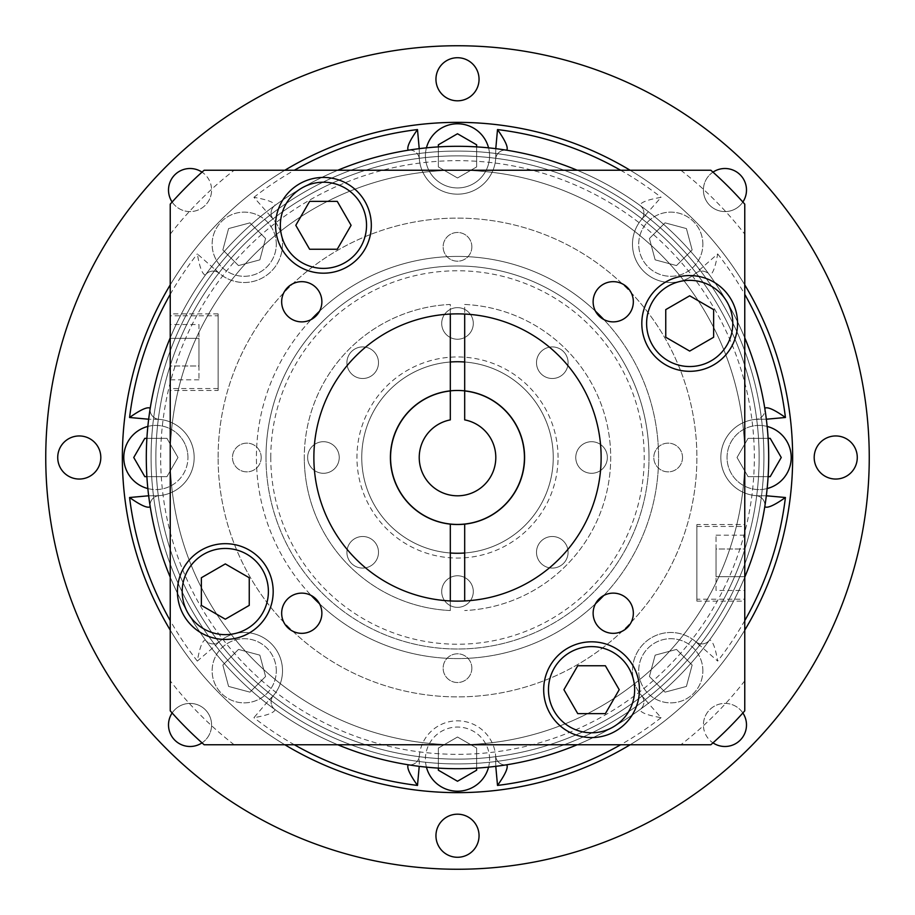 <?xml version="1.0" encoding="UTF-8"?>
<svg xmlns="http://www.w3.org/2000/svg" width="915" height="915" viewBox="0 0 915 915"><rect width="100%" height="100%" fill="white"/><g stroke="black" fill="none" stroke-linecap="round" stroke-linejoin="round"><path stroke-width="0.69" stroke-dasharray="4.58 3.43" d="M218.113 315.778L218.113 388.555L218.113 315.778L170.236 315.778L170.236 388.555L170.236 315.778M218.113 388.555L170.236 388.555M218.113 390.476L218.113 313.868L218.113 390.476L170.236 390.476L170.236 313.868L170.236 390.476M218.113 313.868L170.236 313.868M696.887 599.222L696.887 526.445L696.887 599.222L744.764 599.222L744.764 526.445L744.764 599.222M696.887 526.445L744.764 526.445M696.887 524.524L696.887 601.132L696.887 524.524L744.764 524.524L744.764 601.132L744.764 524.524M696.887 601.132L744.764 601.132M768.703 457.5A311.203 311.203 0 0 0 457.5 146.297A311.203 311.203 0 0 0 146.297 457.5A311.203 311.203 0 0 0 457.5 768.703A311.203 311.203 0 0 0 768.703 457.5M337.807 170.236A311.203 311.203 0 0 0 170.236 337.807L170.236 710.841A383.019 383.019 0 0 0 204.159 744.764L710.841 744.764A383.019 383.019 0 0 0 744.764 710.841L744.764 337.807A311.203 311.203 0 0 0 577.193 170.236L204.159 170.236A383.019 383.019 0 0 0 170.236 204.159L170.236 337.807M390.476 457.5A67.024 67.024 0 0 0 457.5 524.524A67.024 67.024 0 0 0 524.524 457.5A67.024 67.024 0 0 0 457.5 390.476A67.024 67.024 0 0 0 390.476 457.5A67.024 67.024 0 0 0 457.5 524.524A67.024 67.024 0 0 0 524.524 457.5A67.024 67.024 0 0 0 457.5 390.476A67.024 67.024 0 0 0 390.476 457.5A67.024 67.024 0 0 0 457.5 524.524A67.024 67.024 0 0 0 524.524 457.5A67.024 67.024 0 0 0 457.5 390.476A67.024 67.024 0 0 0 390.476 457.5M464.683 314.051A143.632 143.632 0 0 1 601.132 457.5A143.632 143.632 0 0 1 450.317 600.949A143.632 143.632 0 0 1 313.868 457.5A143.632 143.632 0 0 1 464.683 314.051L464.683 304.455A153.205 153.205 0 0 1 610.705 457.5A153.205 153.205 0 0 1 464.683 610.545A153.205 153.205 0 0 0 610.705 457.5A153.205 153.205 0 0 0 464.683 304.455L464.683 362.008A95.755 95.755 0 0 1 553.255 457.5A95.755 95.755 0 0 0 457.5 361.745A95.755 95.755 0 0 0 361.745 457.5A95.755 95.755 0 0 0 450.317 552.992L450.317 610.545A153.205 153.205 0 0 1 304.295 457.5A153.205 153.205 0 0 0 450.317 610.545L450.317 600.949M275.564 225.307A47.877 47.877 0 0 0 323.441 273.185A47.877 47.877 0 0 0 371.318 225.307A47.877 47.877 0 0 0 323.441 177.43A47.877 47.877 0 0 0 275.564 225.307M177.43 591.559A47.877 47.877 0 0 0 225.307 639.436A47.877 47.877 0 0 0 273.185 591.559A47.877 47.877 0 0 0 225.307 543.682A47.877 47.877 0 0 0 177.43 591.559M543.682 689.693A47.877 47.877 0 0 0 591.559 737.57A47.877 47.877 0 0 0 639.436 689.693A47.877 47.877 0 0 0 591.559 641.815A47.877 47.877 0 0 0 543.682 689.693M641.815 323.441A47.877 47.877 0 0 0 689.693 371.318A47.877 47.877 0 0 0 737.57 323.441A47.877 47.877 0 0 0 689.693 275.564A47.877 47.877 0 0 0 641.815 323.441M593.126 613.233A20.107 20.107 0 0 0 613.233 633.34A20.107 20.107 0 0 0 633.34 613.233A20.107 20.107 0 0 0 603.774 595.482A201.083 201.083 0 0 0 603.774 319.518A20.107 20.107 0 0 0 633.34 301.767A20.107 20.107 0 0 0 613.233 281.66A20.107 20.107 0 0 0 603.774 319.518A201.083 201.083 0 0 1 603.774 595.482A20.107 20.107 0 0 0 593.126 613.233M281.66 613.233A20.107 20.107 0 0 0 301.767 633.34A20.107 20.107 0 0 0 319.518 603.774A201.083 201.083 0 0 0 595.482 603.774A201.083 201.083 0 0 1 319.518 603.774A20.107 20.107 0 0 0 281.66 613.233M311.226 319.518A20.107 20.107 0 0 0 301.767 281.66A20.107 20.107 0 0 0 281.66 301.767A20.107 20.107 0 0 0 311.226 319.518A201.083 201.083 0 0 0 311.226 595.482A201.083 201.083 0 0 1 311.226 319.518M366.538 225.307A43.085 43.085 0 0 0 323.441 182.211A43.085 43.085 0 0 0 280.356 225.307A43.085 43.085 0 0 0 323.441 268.392A43.085 43.085 0 0 0 366.538 225.307M268.392 591.559A43.085 43.085 0 0 0 225.307 548.462A43.085 43.085 0 0 0 182.211 591.559A43.085 43.085 0 0 0 225.307 634.644A43.085 43.085 0 0 0 268.392 591.559M634.644 689.693A43.085 43.085 0 0 0 591.559 646.608A43.085 43.085 0 0 0 548.462 689.693A43.085 43.085 0 0 0 591.559 732.789A43.085 43.085 0 0 0 634.644 689.693M732.789 323.441A43.085 43.085 0 0 0 689.693 280.356A43.085 43.085 0 0 0 646.608 323.441A43.085 43.085 0 0 0 689.693 366.538A43.085 43.085 0 0 0 732.789 323.441M450.317 314.051L450.317 304.455A153.205 153.205 0 0 0 304.295 457.5A153.205 153.205 0 0 1 450.317 304.455L450.317 362.008A95.755 95.755 0 0 0 361.745 457.5A95.755 95.755 0 0 0 457.5 553.255A95.755 95.755 0 0 0 553.255 457.5A95.755 95.755 0 0 1 457.5 553.255A95.755 95.755 0 0 1 361.745 457.5A95.755 95.755 0 0 1 457.5 361.745A95.755 95.755 0 0 1 553.255 457.5A95.755 95.755 0 0 1 457.5 553.255A95.755 95.755 0 0 1 361.745 457.5A95.755 95.755 0 0 1 457.5 361.745A95.755 95.755 0 0 1 553.255 457.5A95.755 95.755 0 0 1 457.5 553.255A95.755 95.755 0 0 1 361.745 457.5M689.693 295.797L665.754 309.625L665.754 337.258L689.693 351.085L713.631 337.258L713.631 309.625L689.693 295.797M605.375 665.754L577.742 665.754L563.915 689.693L577.742 713.631L605.375 713.631L619.203 689.693L605.375 665.754M249.246 605.375L249.246 577.742L225.307 563.915L201.369 577.742L201.369 605.375L225.307 619.203L249.246 605.375M309.625 249.246L337.258 249.246L351.085 225.307L337.258 201.369L309.625 201.369L295.797 225.307L309.625 249.246M464.683 600.949L464.683 552.992A95.755 95.755 0 0 0 553.255 457.5M595.482 311.226A201.083 201.083 0 0 0 319.518 311.226A201.083 201.083 0 0 1 595.482 311.226M744.764 337.807L744.764 204.159A383.019 383.019 0 0 0 710.841 170.236L577.193 170.236M170.236 234.16A363.873 363.873 0 0 1 234.16 170.236M234.16 744.764A363.873 363.873 0 0 1 170.236 680.84M170.236 577.193A311.203 311.203 0 0 0 337.807 744.764M744.764 680.84A363.873 363.873 0 0 1 680.84 744.764M577.193 744.764A311.203 311.203 0 0 0 744.764 577.193M680.84 170.236A363.873 363.873 0 0 1 744.764 234.16M450.317 362.008L450.317 390.854M464.683 390.854L464.683 362.008M450.317 524.146L450.317 552.992M464.683 552.992L464.683 524.146M744.764 590.472L744.764 576.656L744.764 590.472L716.045 590.472L716.045 576.656L716.045 590.472M744.764 549.011L744.764 576.656L744.764 535.184L744.764 549.011L716.045 549.011L716.045 576.656L744.764 576.656L716.045 576.656L716.045 535.184L716.045 549.011L744.764 549.011M716.045 535.184L744.764 535.184M170.236 324.528L170.236 338.344L170.236 324.528L198.955 324.528L198.955 338.344L198.955 324.528M170.236 365.989L170.236 338.344L170.236 379.817L170.236 365.989L198.955 365.989L198.955 338.344L170.236 338.344L198.955 338.344L198.955 379.817L198.955 365.989L170.236 365.989M198.955 379.817L170.236 379.817M712.979 172.134A21.548 21.548 0 0 0 703.406 190.046A21.548 21.548 0 0 1 724.955 168.497A21.548 21.548 0 0 1 746.503 190.046A21.548 21.548 0 0 1 724.955 211.594A21.548 21.548 0 0 1 703.406 190.046A21.548 21.548 0 0 0 742.866 202.021M857.275 457.5A21.548 21.548 0 0 1 835.738 479.048A21.548 21.548 0 0 1 814.19 457.5A21.548 21.548 0 0 1 835.738 435.952A21.548 21.548 0 0 1 857.275 457.5M742.866 712.979A21.548 21.548 0 0 0 703.406 724.955A21.548 21.548 0 0 1 724.955 703.406A21.548 21.548 0 0 1 746.503 724.955A21.548 21.548 0 0 1 724.955 746.503A21.548 21.548 0 0 1 703.406 724.955A21.548 21.548 0 0 0 712.979 742.866M479.048 835.738A21.548 21.548 0 0 1 457.5 857.275A21.548 21.548 0 0 1 435.952 835.738A21.548 21.548 0 0 1 457.5 814.19A21.548 21.548 0 0 1 479.048 835.738M202.021 742.866A21.548 21.548 0 0 0 211.594 724.955A21.548 21.548 0 0 1 190.046 746.503A21.548 21.548 0 0 1 168.497 724.955A21.548 21.548 0 0 1 190.046 703.406A21.548 21.548 0 0 1 211.594 724.955A21.548 21.548 0 0 0 172.134 712.979M100.81 457.5A21.548 21.548 0 0 1 79.262 479.048A21.548 21.548 0 0 1 57.725 457.5A21.548 21.548 0 0 1 79.262 435.952A21.548 21.548 0 0 1 100.81 457.5M172.134 202.021A21.548 21.548 0 0 0 211.594 190.046A21.548 21.548 0 0 1 190.046 211.594A21.548 21.548 0 0 1 168.497 190.046A21.548 21.548 0 0 1 190.046 168.497A21.548 21.548 0 0 1 211.594 190.046A21.548 21.548 0 0 0 202.021 172.134M479.048 79.262A21.548 21.548 0 0 1 457.5 100.81A21.548 21.548 0 0 1 435.952 79.262A21.548 21.548 0 0 1 457.5 57.725A21.548 21.548 0 0 1 479.048 79.262M45.75 457.5A411.75 411.75 0 0 1 457.5 45.75A411.75 411.75 0 0 1 869.25 457.5A411.75 411.75 0 0 1 457.5 869.25A411.75 411.75 0 0 1 45.75 457.5M151.078 457.5A306.422 306.422 0 0 1 457.5 151.078A306.422 306.422 0 0 1 763.922 457.5A306.422 306.422 0 0 1 457.5 763.922A306.422 306.422 0 0 1 151.078 457.5A306.422 306.422 0 0 1 457.5 151.078A306.422 306.422 0 0 1 763.922 457.5A306.422 306.422 0 0 1 457.5 763.922A306.422 306.422 0 0 1 151.078 457.5M155.87 457.5A301.63 301.63 0 0 1 457.5 155.87A301.63 301.63 0 0 1 759.13 457.5A301.63 301.63 0 0 0 457.5 155.87A301.63 301.63 0 0 0 155.87 457.5A301.63 301.63 0 0 0 457.5 759.13A301.63 301.63 0 0 0 759.13 457.5A301.63 301.63 0 0 1 457.5 759.13A301.63 301.63 0 0 1 155.87 457.5A301.63 301.63 0 0 1 457.5 155.87A301.63 301.63 0 0 1 759.13 457.5M744.764 457.5A287.264 287.264 0 0 1 457.5 744.764A287.264 287.264 0 0 1 170.236 457.5A287.264 287.264 0 0 1 457.5 170.236A287.264 287.264 0 0 1 744.764 457.5A287.264 287.264 0 0 1 457.5 744.764A287.264 287.264 0 0 1 170.236 457.5A287.264 287.264 0 0 1 457.5 170.236A287.264 287.264 0 0 1 744.764 457.5M218.113 457.5A239.387 239.387 0 0 1 457.5 218.113A239.387 239.387 0 0 1 696.887 457.5A239.387 239.387 0 0 1 457.5 696.887A239.387 239.387 0 0 1 218.113 457.5A239.387 239.387 0 0 1 457.5 218.113A239.387 239.387 0 0 1 696.887 457.5A239.387 239.387 0 0 1 457.5 696.887A239.387 239.387 0 0 1 218.113 457.5M682.521 457.5A14.366 14.366 0 0 1 668.167 471.865A14.366 14.366 0 0 1 653.802 457.5A14.366 14.366 0 0 1 668.167 443.135A14.366 14.366 0 0 1 682.521 457.5A14.366 14.366 0 0 1 668.167 471.865A14.366 14.366 0 0 1 653.802 457.5A14.366 14.366 0 0 1 668.167 443.135A14.366 14.366 0 0 1 682.521 457.5M471.865 668.167A14.366 14.366 0 0 1 457.5 682.521A14.366 14.366 0 0 1 443.135 668.167A14.366 14.366 0 0 1 457.5 653.802A14.366 14.366 0 0 1 471.865 668.167A14.366 14.366 0 0 1 457.5 682.521A14.366 14.366 0 0 1 443.135 668.167A14.366 14.366 0 0 1 457.5 653.802A14.366 14.366 0 0 1 471.865 668.167M261.198 457.5A14.366 14.366 0 0 1 246.833 471.865A14.366 14.366 0 0 1 232.479 457.5A14.366 14.366 0 0 1 246.833 443.135A14.366 14.366 0 0 1 261.198 457.5A14.366 14.366 0 0 1 246.833 471.865A14.366 14.366 0 0 1 232.479 457.5A14.366 14.366 0 0 1 246.833 443.135A14.366 14.366 0 0 1 261.198 457.5M471.865 246.833A14.366 14.366 0 0 1 457.5 261.198A14.366 14.366 0 0 1 443.135 246.833A14.366 14.366 0 0 1 457.5 232.479A14.366 14.366 0 0 1 471.865 246.833A14.366 14.366 0 0 1 457.5 261.198A14.366 14.366 0 0 1 443.135 246.833A14.366 14.366 0 0 1 457.5 232.479A14.366 14.366 0 0 1 471.865 246.833M265.99 457.5A191.51 191.51 0 0 1 457.5 265.99A191.51 191.51 0 0 1 649.01 457.5A191.51 191.51 0 0 0 457.5 265.99A191.51 191.51 0 0 0 265.99 457.5A191.51 191.51 0 0 0 457.5 649.01A191.51 191.51 0 0 0 649.01 457.5A191.51 191.51 0 0 1 457.5 649.01A191.51 191.51 0 0 1 265.99 457.5A191.51 191.51 0 0 1 457.5 265.99A191.51 191.51 0 0 1 649.01 457.5M339.236 457.5A15.795 15.795 0 0 1 323.441 473.295A15.795 15.795 0 0 1 307.646 457.5A15.795 15.795 0 0 1 323.441 441.705A15.795 15.795 0 0 1 339.236 457.5A15.795 15.795 0 0 1 323.441 473.295A15.795 15.795 0 0 1 307.646 457.5A15.795 15.795 0 0 1 323.441 441.705A15.795 15.795 0 0 1 339.236 457.5M378.501 552.294A15.795 15.795 0 0 1 362.706 568.089A15.795 15.795 0 0 1 346.911 552.294A15.795 15.795 0 0 1 362.706 536.499A15.795 15.795 0 0 1 378.501 552.294A15.795 15.795 0 0 1 362.706 568.089A15.795 15.795 0 0 1 346.911 552.294A15.795 15.795 0 0 1 362.706 536.499A15.795 15.795 0 0 1 378.501 552.294M473.295 591.559A15.795 15.795 0 0 1 457.5 607.354A15.795 15.795 0 0 1 441.705 591.559A15.795 15.795 0 0 1 457.5 575.764A15.795 15.795 0 0 1 473.295 591.559A15.795 15.795 0 0 1 457.5 607.354A15.795 15.795 0 0 1 441.705 591.559A15.795 15.795 0 0 1 457.5 575.764A15.795 15.795 0 0 1 473.295 591.559M568.089 552.294A15.795 15.795 0 0 1 552.294 568.089A15.795 15.795 0 0 1 536.499 552.294A15.795 15.795 0 0 1 552.294 536.499A15.795 15.795 0 0 1 568.089 552.294A15.795 15.795 0 0 1 552.294 568.089A15.795 15.795 0 0 1 536.499 552.294A15.795 15.795 0 0 1 552.294 536.499A15.795 15.795 0 0 1 568.089 552.294M607.354 457.5A15.795 15.795 0 0 1 591.559 473.295A15.795 15.795 0 0 1 575.764 457.5A15.795 15.795 0 0 1 591.559 441.705A15.795 15.795 0 0 1 607.354 457.5A15.795 15.795 0 0 1 591.559 473.295A15.795 15.795 0 0 1 575.764 457.5A15.795 15.795 0 0 1 591.559 441.705A15.795 15.795 0 0 1 607.354 457.5M568.089 362.706A15.795 15.795 0 0 1 552.294 378.501A15.795 15.795 0 0 1 536.499 362.706A15.795 15.795 0 0 1 552.294 346.911A15.795 15.795 0 0 1 568.089 362.706A15.795 15.795 0 0 1 552.294 378.501A15.795 15.795 0 0 1 536.499 362.706A15.795 15.795 0 0 1 552.294 346.911A15.795 15.795 0 0 1 568.089 362.706M473.295 323.441A15.795 15.795 0 0 1 457.5 339.236A15.795 15.795 0 0 1 441.705 323.441A15.795 15.795 0 0 1 457.5 307.646A15.795 15.795 0 0 1 473.295 323.441A15.795 15.795 0 0 1 457.5 339.236A15.795 15.795 0 0 1 441.705 323.441A15.795 15.795 0 0 1 457.5 307.646A15.795 15.795 0 0 1 473.295 323.441M378.501 362.706A15.795 15.795 0 0 1 362.706 378.501A15.795 15.795 0 0 1 346.911 362.706A15.795 15.795 0 0 1 362.706 346.911A15.795 15.795 0 0 1 378.501 362.706A15.795 15.795 0 0 1 362.706 378.501A15.795 15.795 0 0 1 346.911 362.706A15.795 15.795 0 0 1 362.706 346.911A15.795 15.795 0 0 1 378.501 362.706M122.358 457.5A335.142 335.142 0 0 1 457.5 122.358A335.142 335.142 0 0 1 792.642 457.5A335.142 335.142 0 0 0 457.5 122.358A335.142 335.142 0 0 0 122.358 457.5A335.142 335.142 0 0 0 457.5 792.642A335.142 335.142 0 0 0 792.642 457.5A335.142 335.142 0 0 1 457.5 792.642A335.142 335.142 0 0 1 122.358 457.5A335.142 335.142 0 0 0 457.5 792.642A335.142 335.142 0 0 0 792.642 457.5A335.142 335.142 0 0 0 457.5 122.358A335.142 335.142 0 0 0 122.358 457.5M419.219 148.653L419.31 152.988A38.304 38.304 0 0 0 419.196 155.87L419.322 158.913A38.304 38.304 0 0 0 457.5 194.174A38.304 38.304 0 0 0 495.678 158.913A9.573 9.573 0 0 1 506.738 150.209A311.203 311.203 0 0 1 639.962 205.395C640.637 202.329 647.671 199.642 661.087 197.331L641.632 219.371A9.573 9.573 0 0 0 639.962 205.395A311.203 311.203 0 0 0 506.738 150.209A9.573 9.573 0 0 0 495.678 158.913L495.804 155.87A38.304 38.304 0 0 0 495.69 152.988L495.781 148.653M148.653 495.781L158.913 495.678A38.304 38.304 0 0 0 194.174 457.5A38.304 38.304 0 0 0 158.913 419.322A9.573 9.573 0 0 1 150.094 409.771A9.573 9.573 0 0 0 158.913 419.322A9.573 9.573 0 0 1 150.209 408.262A9.573 9.573 0 0 0 150.094 409.771A9.573 9.573 0 0 1 150.209 408.262A311.203 311.203 0 0 1 205.395 275.038A311.203 311.203 0 0 0 150.209 408.262A311.203 311.203 0 0 1 205.395 275.038A9.573 9.573 0 0 1 219.371 273.368A9.573 9.573 0 0 0 205.395 275.038C202.329 274.363 199.642 267.329 197.331 253.913L219.371 273.368A38.304 38.304 0 0 0 271.298 271.298A38.304 38.304 0 0 0 273.368 219.371A9.573 9.573 0 0 1 271.069 213.149A9.573 9.573 0 0 0 273.368 219.371L253.913 197.331C267.329 199.642 274.363 202.329 275.038 205.395A9.573 9.573 0 0 0 271.069 213.149A9.573 9.573 0 0 1 275.038 205.395A311.203 311.203 0 0 1 408.262 150.209A311.203 311.203 0 0 0 275.038 205.395A311.203 311.203 0 0 1 408.262 150.209A9.573 9.573 0 0 1 419.322 158.913A9.573 9.573 0 0 0 408.262 150.209A9.573 9.573 0 0 1 419.322 158.913M766.347 419.219L756.087 419.322A9.573 9.573 0 0 0 764.791 408.262A311.203 311.203 0 0 0 709.605 275.038A9.573 9.573 0 0 0 695.629 273.368L717.669 253.913C715.358 267.329 712.671 274.363 709.605 275.038A311.203 311.203 0 0 1 764.791 408.262A9.573 9.573 0 0 1 756.087 419.322A38.304 38.304 0 0 0 720.826 457.5A38.304 38.304 0 0 0 756.087 495.678L766.347 495.781M645.818 215.174A38.304 38.304 0 0 0 654.728 278.995A38.304 38.304 0 0 0 695.629 273.368A9.573 9.573 0 0 1 709.605 275.038A311.203 311.203 0 0 1 764.791 408.262A9.573 9.573 0 0 1 756.087 419.322M495.678 158.913A9.573 9.573 0 0 1 506.738 150.209A311.203 311.203 0 0 1 639.962 205.395A9.573 9.573 0 0 1 641.632 219.371A38.304 38.304 0 0 0 657.473 280.127A38.304 38.304 0 0 0 699.826 269.182M762.012 419.31A38.304 38.304 0 0 0 720.826 457.5A38.304 38.304 0 0 0 762.012 495.69M756.087 495.678A9.573 9.573 0 0 1 764.791 506.738A9.573 9.573 0 0 0 756.087 495.678A9.573 9.573 0 0 1 764.791 506.738A311.203 311.203 0 0 1 709.605 639.962A311.203 311.203 0 0 0 764.791 506.738A311.203 311.203 0 0 1 709.605 639.962A9.573 9.573 0 0 1 695.629 641.632A9.573 9.573 0 0 0 709.605 639.962C712.671 640.637 715.358 647.671 717.669 661.087L695.629 641.632A38.304 38.304 0 0 0 632.482 670.787A38.304 38.304 0 0 0 641.632 695.629L661.087 717.669C647.671 715.358 640.637 712.671 639.962 709.605A9.573 9.573 0 0 0 641.632 695.629A9.573 9.573 0 0 1 639.962 709.605A311.203 311.203 0 0 1 506.738 764.791A311.203 311.203 0 0 0 639.962 709.605A311.203 311.203 0 0 1 506.738 764.791A9.573 9.573 0 0 1 495.678 756.087A38.304 38.304 0 0 0 457.5 720.826A38.304 38.304 0 0 0 419.322 756.087L419.196 759.13A38.304 38.304 0 0 0 419.31 762.012L419.219 766.347M699.826 645.818A38.304 38.304 0 0 0 632.482 670.787A38.304 38.304 0 0 0 645.818 699.826M495.781 766.347L495.69 762.012A38.304 38.304 0 0 0 457.5 720.826A38.304 38.304 0 0 0 419.196 759.13L419.31 762.012M495.69 762.012L495.678 756.087A9.573 9.573 0 0 0 506.738 764.791A9.573 9.573 0 0 1 495.678 756.087M419.31 152.988L419.196 155.87A38.304 38.304 0 0 0 457.5 194.174A38.304 38.304 0 0 0 495.804 155.87L495.69 152.988M170.236 284.874A335.142 335.142 0 0 1 284.874 170.236M630.126 170.236A335.142 335.142 0 0 1 744.764 284.874M426.436 147.853A32.082 32.082 0 0 0 457.5 187.952A32.082 32.082 0 0 0 488.564 147.853M489.582 155.87A32.082 32.082 0 0 0 457.5 123.788A32.082 32.082 0 0 0 425.418 155.87A32.082 32.082 0 0 0 457.5 187.952A32.082 32.082 0 0 0 489.582 155.87M276.296 244.214A32.082 32.082 0 0 0 244.214 212.131A32.082 32.082 0 0 0 212.131 244.214A32.082 32.082 0 0 0 244.214 276.296A32.082 32.082 0 0 0 276.296 244.214A32.082 32.082 0 0 0 244.214 212.131A32.082 32.082 0 0 0 212.131 244.214A32.082 32.082 0 0 0 244.214 276.296A32.082 32.082 0 0 0 276.296 244.214M147.853 488.564A32.082 32.082 0 0 0 187.952 457.5A32.082 32.082 0 0 0 147.853 426.436M187.952 457.5A32.082 32.082 0 0 0 155.87 425.418A32.082 32.082 0 0 0 123.788 457.5A32.082 32.082 0 0 0 155.87 489.582A32.082 32.082 0 0 0 187.952 457.5M276.296 670.787A32.082 32.082 0 0 0 244.214 638.704A32.082 32.082 0 0 0 212.131 670.787A32.082 32.082 0 0 0 244.214 702.869A32.082 32.082 0 0 0 276.296 670.787A32.082 32.082 0 0 0 244.214 638.704A32.082 32.082 0 0 0 212.131 670.787A32.082 32.082 0 0 0 244.214 702.869A32.082 32.082 0 0 0 276.296 670.787M488.564 767.147A32.082 32.082 0 0 0 457.5 727.048A32.082 32.082 0 0 0 426.436 767.147M489.582 759.13A32.082 32.082 0 0 0 457.5 727.048A32.082 32.082 0 0 0 425.418 759.13A32.082 32.082 0 0 0 457.5 791.212A32.082 32.082 0 0 0 489.582 759.13M702.869 670.787A32.082 32.082 0 0 0 670.787 638.704A32.082 32.082 0 0 0 638.704 670.787A32.082 32.082 0 0 0 670.787 702.869A32.082 32.082 0 0 0 702.869 670.787A32.082 32.082 0 0 0 670.787 638.704A32.082 32.082 0 0 0 638.704 670.787A32.082 32.082 0 0 0 670.787 702.869A32.082 32.082 0 0 0 702.869 670.787M767.147 426.436A32.082 32.082 0 0 0 727.048 457.5A32.082 32.082 0 0 0 767.147 488.564M791.212 457.5A32.082 32.082 0 0 0 759.13 425.418A32.082 32.082 0 0 0 727.048 457.5A32.082 32.082 0 0 0 759.13 489.582A32.082 32.082 0 0 0 791.212 457.5M702.869 244.214A32.082 32.082 0 0 0 670.787 212.131A32.082 32.082 0 0 0 638.704 244.214A32.082 32.082 0 0 0 670.787 276.296A32.082 32.082 0 0 0 702.869 244.214A32.082 32.082 0 0 0 670.787 212.131A32.082 32.082 0 0 0 638.704 244.214A32.082 32.082 0 0 0 670.787 276.296A32.082 32.082 0 0 0 702.869 244.214M269.182 699.826L273.368 695.629A9.573 9.573 0 0 0 275.038 709.605A311.203 311.203 0 0 0 408.262 764.791A9.573 9.573 0 0 0 419.322 756.087A9.573 9.573 0 0 1 408.262 764.791A311.203 311.203 0 0 1 275.038 709.605C274.363 712.671 267.329 715.358 253.913 717.669L269.182 699.826A38.304 38.304 0 0 0 271.298 643.702A38.304 38.304 0 0 0 215.174 645.818L197.331 661.087C199.642 647.671 202.329 640.637 205.395 639.962A9.573 9.573 0 0 0 219.371 641.632L215.174 645.818M158.913 495.678A9.573 9.573 0 0 0 150.209 506.738A311.203 311.203 0 0 0 205.395 639.962A311.203 311.203 0 0 1 150.209 506.738A9.573 9.573 0 0 1 158.913 495.678A9.573 9.573 0 0 0 150.209 506.738A311.203 311.203 0 0 0 205.395 639.962A9.573 9.573 0 0 0 219.371 641.632A9.573 9.573 0 0 1 205.395 639.962M238.495 265.579L259.849 259.849L265.579 238.495L249.944 222.86L228.578 228.578L222.86 249.944L238.495 265.579L259.849 259.849L265.579 238.495L249.944 222.86L228.578 228.578L222.86 249.944L238.495 265.579M146.88 476.646L166.93 476.646L177.979 457.5L166.93 438.354L144.81 438.354L133.75 457.5L144.81 476.646L166.93 476.646L177.979 457.5L166.93 438.354L146.88 438.354M265.579 676.505L259.849 655.151L238.495 649.421L222.86 665.056L228.578 686.422L249.944 692.14L265.579 676.505L259.849 655.151L238.495 649.421L222.86 665.056L228.578 686.422L249.944 692.14L265.579 676.505M476.646 768.12L476.646 748.07L457.5 737.021L438.354 748.07L438.354 770.19L457.5 781.25L476.646 770.19L476.646 748.07L457.5 737.021L438.354 748.07L438.354 768.12M676.505 649.421L655.151 655.151L649.421 676.505L665.056 692.14L686.422 686.422L692.14 665.056L676.505 649.421L655.151 655.151L649.421 676.505L665.056 692.14L686.422 686.422L692.14 665.056L676.505 649.421M768.12 438.354L748.07 438.354L737.021 457.5L748.07 476.646L770.19 476.646L781.25 457.5L770.19 438.354L748.07 438.354L737.021 457.5L748.07 476.646L768.12 476.646M649.421 238.495L655.151 259.849L676.505 265.579L692.14 249.944L686.422 228.578L665.056 222.86L649.421 238.495L655.151 259.849L676.505 265.579L692.14 249.944L686.422 228.578L665.056 222.86L649.421 238.495M438.354 146.88L438.354 166.93L457.5 177.979L476.646 166.93L476.646 144.81L457.5 133.75L438.354 144.81L438.354 166.93L457.5 177.979L476.646 166.93L476.646 146.88M419.322 756.087A9.573 9.573 0 0 1 408.262 764.791A311.203 311.203 0 0 1 275.038 709.605A9.573 9.573 0 0 1 273.368 695.629A38.304 38.304 0 0 0 271.298 643.702A38.304 38.304 0 0 0 219.371 641.632M152.988 495.69A38.304 38.304 0 0 0 194.174 457.5A38.304 38.304 0 0 0 152.988 419.31L148.653 419.219M215.174 269.182A38.304 38.304 0 0 0 271.298 271.298A38.304 38.304 0 0 0 269.182 215.174M744.764 630.126A335.142 335.142 0 0 1 630.126 744.764M284.874 744.764A335.142 335.142 0 0 1 170.236 630.126M158.913 419.322L152.988 419.31M495.804 457.5A38.304 38.304 0 0 1 457.5 495.804A38.304 38.304 0 0 1 450.317 419.882L450.317 390.957A66.932 66.932 0 0 0 390.568 457.5A66.932 66.932 0 0 0 457.5 524.432A66.932 66.932 0 0 0 524.432 457.5A66.932 66.932 0 0 0 464.683 390.957L464.683 419.882A38.304 38.304 0 0 1 495.804 457.5M160.663 457.5A296.837 296.837 0 0 1 457.5 160.663A296.837 296.837 0 0 1 754.337 457.5A296.837 296.837 0 0 1 457.5 754.337A296.837 296.837 0 0 1 160.663 457.5M270.771 457.5A186.729 186.729 0 0 1 457.5 270.771A186.729 186.729 0 0 1 644.229 457.5A186.729 186.729 0 0 1 457.5 644.229A186.729 186.729 0 0 1 270.771 457.5M558.047 457.5A100.547 100.547 0 0 0 457.5 356.953A100.547 100.547 0 0 0 356.953 457.5A100.547 100.547 0 0 0 457.5 558.047A100.547 100.547 0 0 0 558.047 457.5M639.962 205.395A9.573 9.573 0 0 1 641.632 219.371M273.368 219.371A9.573 9.573 0 0 1 275.038 205.395M620.633 170.236A330.361 330.361 0 0 1 661.087 197.331M717.669 253.913A330.361 330.361 0 0 1 744.764 294.367M744.764 620.633A330.361 330.361 0 0 1 717.669 661.087M661.087 717.669A330.361 330.361 0 0 1 620.633 744.764M294.367 744.764A330.361 330.361 0 0 1 253.913 717.669M197.331 661.087A330.361 330.361 0 0 1 170.236 620.633M170.236 294.367A330.361 330.361 0 0 1 197.331 253.913M253.913 197.331A330.361 330.361 0 0 1 294.367 170.236M695.629 273.368A9.573 9.573 0 0 1 709.605 275.038M709.605 639.962A9.573 9.573 0 0 1 695.629 641.632M641.632 695.629A9.573 9.573 0 0 1 639.962 709.605M275.038 709.605A9.573 9.573 0 0 1 273.368 695.629M205.395 275.038A9.573 9.573 0 0 1 219.371 273.368"/><path stroke-width="1.37" d="M170.236 337.807A311.203 311.203 0 0 0 170.236 577.193M577.193 170.236A311.203 311.203 0 0 0 337.807 170.236M744.764 577.193A311.203 311.203 0 0 0 744.764 337.807M464.683 600.949L464.683 524.146A67.024 67.024 0 0 0 464.683 390.854L464.683 314.051M464.683 524.146A67.024 67.024 0 0 1 450.317 524.146L450.317 600.949M450.317 314.051L450.317 390.854A67.024 67.024 0 0 0 450.317 524.146M313.868 457.5A143.632 143.632 0 0 0 457.5 601.132A143.632 143.632 0 0 0 601.132 457.5A143.632 143.632 0 0 0 457.5 313.868A143.632 143.632 0 0 0 313.868 457.5M275.564 225.307A47.877 47.877 0 0 0 323.441 273.185A47.877 47.877 0 0 0 371.318 225.307A47.877 47.877 0 0 0 323.441 177.43A47.877 47.877 0 0 0 275.564 225.307M177.43 591.559A47.877 47.877 0 0 0 225.307 639.436A47.877 47.877 0 0 0 273.185 591.559A47.877 47.877 0 0 0 225.307 543.682A47.877 47.877 0 0 0 177.43 591.559M543.682 689.693A47.877 47.877 0 0 0 591.559 737.57A47.877 47.877 0 0 0 639.436 689.693A47.877 47.877 0 0 0 591.559 641.815A47.877 47.877 0 0 0 543.682 689.693M641.815 323.441A47.877 47.877 0 0 0 689.693 371.318A47.877 47.877 0 0 0 737.57 323.441A47.877 47.877 0 0 0 689.693 275.564A47.877 47.877 0 0 0 641.815 323.441M593.126 613.233A20.107 20.107 0 0 0 613.233 633.34A20.107 20.107 0 0 0 633.34 613.233A20.107 20.107 0 0 0 613.233 593.126A20.107 20.107 0 0 0 593.126 613.233M281.66 613.233A20.107 20.107 0 0 0 301.767 633.34A20.107 20.107 0 0 0 321.874 613.233A20.107 20.107 0 0 0 301.767 593.126A20.107 20.107 0 0 0 281.66 613.233M281.66 301.767A20.107 20.107 0 0 0 301.767 321.874A20.107 20.107 0 0 0 321.874 301.767A20.107 20.107 0 0 0 301.767 281.66A20.107 20.107 0 0 0 281.66 301.767M593.126 301.767A20.107 20.107 0 0 0 613.233 321.874A20.107 20.107 0 0 0 633.34 301.767A20.107 20.107 0 0 0 613.233 281.66A20.107 20.107 0 0 0 593.126 301.767M595.482 603.774L603.774 595.482A201.083 201.083 0 0 1 595.482 603.774M311.226 595.482L319.518 603.774A201.083 201.083 0 0 1 311.226 595.482M319.518 311.226L311.226 319.518A201.083 201.083 0 0 1 319.518 311.226M603.774 319.518L595.482 311.226A201.083 201.083 0 0 1 603.774 319.518M366.538 225.307A43.085 43.085 0 0 0 323.441 182.211A43.085 43.085 0 0 0 280.356 225.307A43.085 43.085 0 0 0 323.441 268.392A43.085 43.085 0 0 0 366.538 225.307M268.392 591.559A43.085 43.085 0 0 0 225.307 548.462A43.085 43.085 0 0 0 182.211 591.559A43.085 43.085 0 0 0 225.307 634.644A43.085 43.085 0 0 0 268.392 591.559M634.644 689.693A43.085 43.085 0 0 0 591.559 646.608A43.085 43.085 0 0 0 548.462 689.693A43.085 43.085 0 0 0 591.559 732.789A43.085 43.085 0 0 0 634.644 689.693M732.789 323.441A43.085 43.085 0 0 0 689.693 280.356A43.085 43.085 0 0 0 646.608 323.441A43.085 43.085 0 0 0 689.693 366.538A43.085 43.085 0 0 0 732.789 323.441M464.683 362.008A95.755 95.755 0 0 0 450.317 362.008M665.754 309.625L665.754 337.258L689.693 351.085L713.631 337.258L713.631 309.625L689.693 295.797L665.754 309.625M577.742 665.754L563.915 689.693L577.742 713.631L605.375 713.631L619.203 689.693L605.375 665.754L577.742 665.754M249.246 577.742L225.307 563.915L201.369 577.742L201.369 605.375L225.307 619.203L249.246 605.375L249.246 577.742M337.258 249.246L351.085 225.307L337.258 201.369L309.625 201.369L295.797 225.307L309.625 249.246L337.258 249.246M450.317 552.992A95.755 95.755 0 0 0 464.683 552.992M170.236 710.841A383.019 383.019 0 0 0 204.159 744.764L710.841 744.764A383.019 383.019 0 0 0 744.764 710.841L744.764 204.159A383.019 383.019 0 0 0 710.841 170.236L204.159 170.236A383.019 383.019 0 0 0 170.236 204.159L170.236 710.841M450.317 390.854A67.024 67.024 0 0 1 464.683 390.854M337.807 744.764A311.203 311.203 0 0 0 577.193 744.764M742.866 202.021A21.548 21.548 0 0 0 712.979 172.134M814.19 457.5A21.548 21.548 0 0 0 835.738 479.048A21.548 21.548 0 0 0 857.275 457.5A21.548 21.548 0 0 0 835.738 435.952A21.548 21.548 0 0 0 814.19 457.5M712.979 742.866A21.548 21.548 0 0 0 742.866 712.979M435.952 835.738A21.548 21.548 0 0 0 457.5 857.275A21.548 21.548 0 0 0 479.048 835.738A21.548 21.548 0 0 0 457.5 814.19A21.548 21.548 0 0 0 435.952 835.738M172.134 712.979A21.548 21.548 0 0 0 202.021 742.866M57.725 457.5A21.548 21.548 0 0 0 79.262 479.048A21.548 21.548 0 0 0 100.81 457.5A21.548 21.548 0 0 0 79.262 435.952A21.548 21.548 0 0 0 57.725 457.5M202.021 172.134A21.548 21.548 0 0 0 172.134 202.021M435.952 79.262A21.548 21.548 0 0 0 457.5 100.81A21.548 21.548 0 0 0 479.048 79.262A21.548 21.548 0 0 0 457.5 57.725A21.548 21.548 0 0 0 435.952 79.262M45.75 457.5A411.75 411.75 0 0 1 457.5 45.75A411.75 411.75 0 0 1 869.25 457.5A411.75 411.75 0 0 1 457.5 869.25A411.75 411.75 0 0 1 45.75 457.5M170.236 630.126A335.142 335.142 0 0 1 170.236 284.874M284.874 170.236A335.142 335.142 0 0 1 630.126 170.236M744.764 284.874A335.142 335.142 0 0 1 744.764 630.126M488.564 147.853A32.082 32.082 0 0 0 426.436 147.853M147.853 426.436A32.082 32.082 0 0 0 147.853 488.564M767.147 488.564A32.082 32.082 0 0 0 767.147 426.436M426.436 767.147A32.082 32.082 0 0 0 488.564 767.147M146.88 438.354L144.81 438.354L133.75 457.5L144.81 476.646L146.88 476.646M438.354 768.12L438.354 770.19L457.5 781.25L476.646 770.19L476.646 768.12M768.12 476.646L770.19 476.646L781.25 457.5L770.19 438.354L768.12 438.354M476.646 146.88L476.646 144.81L457.5 133.75L438.354 144.81L438.354 146.88M764.791 408.262C767.433 406.557 774.307 409.634 785.425 417.492L766.347 419.219M766.347 495.781L785.425 497.508C774.307 505.366 767.433 508.443 764.791 506.738M506.738 764.791C508.443 767.433 505.366 774.307 497.508 785.425L495.781 766.347M419.219 766.347L417.492 785.425C409.634 774.307 406.557 767.433 408.262 764.791M150.209 506.738C147.567 508.443 140.693 505.366 129.575 497.508L148.653 495.781M148.653 419.219L129.575 417.492C140.693 409.634 147.567 406.557 150.209 408.262M408.262 150.209C406.557 147.567 409.634 140.693 417.492 129.575L419.219 148.653M495.781 148.653L497.508 129.575C505.366 140.693 508.443 147.567 506.738 150.209M630.126 744.764A335.142 335.142 0 0 1 284.874 744.764M495.804 457.5A38.304 38.304 0 0 1 457.5 495.804A38.304 38.304 0 0 1 450.317 419.882L450.317 390.957A66.932 66.932 0 0 0 390.568 457.5A66.932 66.932 0 0 0 457.5 524.432A66.932 66.932 0 0 0 524.432 457.5A66.932 66.932 0 0 0 464.683 390.957L464.683 419.882A38.304 38.304 0 0 1 495.804 457.5M497.508 129.575A330.361 330.361 0 0 1 620.633 170.236M744.764 294.367A330.361 330.361 0 0 1 785.425 417.492M785.425 497.508A330.361 330.361 0 0 1 744.764 620.633M620.633 744.764A330.361 330.361 0 0 1 497.508 785.425M417.492 785.425A330.361 330.361 0 0 1 294.367 744.764M170.236 620.633A330.361 330.361 0 0 1 129.575 497.508M129.575 417.492A330.361 330.361 0 0 1 170.236 294.367M294.367 170.236A330.361 330.361 0 0 1 417.492 129.575"/></g></svg>
